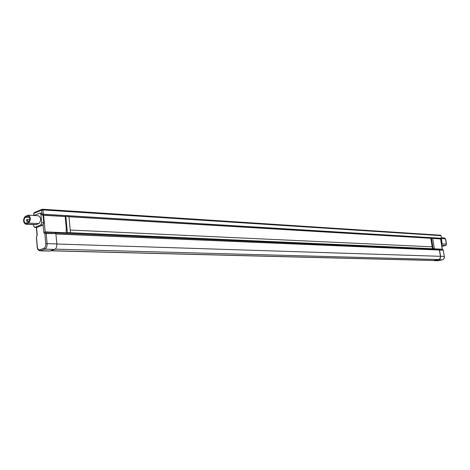 <?xml version="1.0" encoding="UTF-8"?>
<svg xmlns="http://www.w3.org/2000/svg" width="470" height="470" viewBox="0 0 470 470"><rect width="100%" height="100%" fill="white"/><g stroke="black" fill="none" stroke-linecap="round" stroke-linejoin="round"><path stroke-width="0.7" d="M433.105 260.486L434.462 260.627L438.598 259.693C440.049 259.182 440.713 258.048 440.578 256.291L444.315 256.409L443.292 250.169L439.556 250.017L440.578 256.291M439.556 250.017L443.386 250.21L442.346 249.335L438.604 249.171L439.45 249.829M433.481 249.1L438.604 249.171M55.143 232.844L438.522 249.317L439.409 250.052L440.431 256.32C440.555 257.977 439.938 259.041 438.569 259.516L433.886 260.503M55.807 233.631L46.195 233.514L44.879 233.866L46.089 233.22L55.807 233.631L54.831 232.303L66.329 232.803L66.053 229.865L66.44 229.883L66.064 230.024M54.937 232.597L45.22 232.174L46.195 233.514L47.112 243.625L56.841 243.942L55.912 233.919M56.841 243.942C56.941 246.756 56.218 248.577 54.673 249.411L49.697 251.056M33.47 224.595L33.587 225.953L34.751 227.357L40.837 224.942L41.695 222.709L40.955 214.514L40.015 213.069L33.975 215.518M35.744 224.707L38.869 223.608C41.307 220.518 41.242 217.916 38.681 215.795L28.447 215.189M43.058 215.254L65.183 216.529L66.44 229.883M65.824 216.276L68.943 216.459L70.494 232.715L67.369 232.579L65.824 216.276L65.183 216.529M41.002 213.192L41.977 213.762L42.23 215.043L43.046 215.09L43.745 222.821L43.134 224.883L40.837 224.942M34.751 227.357L36.795 227.457L42.888 225.048M36.795 227.457L36.307 227.433M440.654 238.93L441.536 238.807L441.483 238.484M432.711 238.396L440.566 238.942M433.428 248.906L433.91 248.748M65.865 233.302L66.329 232.803M432.582 249.059L434.374 248.636L433.099 248.583L431.401 238.131L430.79 238.278L432.177 246.826M68.973 216.752L430.79 238.278M440.643 238.889L442.341 249.223L433.922 248.789M70.242 230.036L432.23 246.832L432.535 248.712L70.494 232.715M43.604 215.242L45.22 232.174L43.833 232.615L45.114 231.88L54.831 232.303M37.195 234.841L36.484 237.103M443.316 250.31L444.315 256.409C444.45 258.159 443.792 259.287 442.341 259.793L438.598 259.693M67.369 232.579L65.829 233.155M433.099 248.583L432.535 248.712M431.401 238.131L432.676 238.208L434.374 248.636M65.812 232.997L54.89 232.527M441.647 245.023L442.082 243.842L441.406 238.366M28.511 223.074C30.938 219.954 30.879 217.322 28.335 215.184L25.315 216.335C22.907 219.466 22.977 222.087 25.515 224.196L28.511 223.074L38.869 223.608M27.912 216.2L25.392 217.252C23.553 219.637 23.606 221.64 25.544 223.262L28.429 222.157C30.286 219.772 30.244 217.757 28.294 216.124L28.752 216.253M65.412 216.435L43.046 215.101M41.977 213.762L41.648 210.108L33.822 213.368L34.01 215.501M36.543 227.498L37.224 235.159L36.484 237.08L37.353 246.897C37.671 249.053 38.452 250.017 39.703 249.793L44.045 248.213C45.273 247.537 45.849 246.063 45.772 243.789L44.879 233.866L43.833 232.615L43.134 224.883M440.978 235.729L440.507 235.194L441.054 235.67L441.489 238.308L440.966 235.646L42.976 209.943L43.363 214.208L441.395 238.284L441.083 238.825L432.7 238.325M431.014 238.225L68.961 216.647M443.292 250.169L442.241 249.153L440.555 238.86M54.673 249.411L44.95 249.153L40.602 250.721L50.314 250.968M45.772 243.789L47.112 243.625C47.206 246.468 46.483 248.307 44.95 249.153L44.045 248.213M39.703 249.793L40.602 250.721L39.991 250.81M42.382 209.25L42.976 209.943L41.648 210.108L42.382 209.25M42.535 209.226L440.39 235.206M34.557 212.516L33.681 213.486L33.864 215.507M33.84 213.586L34.275 212.558L42.047 209.314M42.153 214.326L43.363 214.208L43.04 215.09M434.462 260.627L438.216 260.721L442.376 259.787L437.629 260.774M444.326 256.479L444.403 256.432C444.544 258.147 443.868 259.27 442.376 259.787L442.423 259.769M438.293 260.703L434.004 260.68M441.87 246.386L445.525 245.516L441.683 245.228M442.082 243.842L446.341 244.171L445.466 238.878L441.489 238.531M441.876 246.398L445.607 245.51L446.341 244.171L445.766 245.428M445.466 238.878L444.549 237.973L445.466 238.878M42.188 214.59L40.955 214.514M41.695 222.709L43.745 222.821M25.991 224.102L36.337 224.619M25.392 217.252L29.616 217.487M27.154 219.508L27.736 220.213L27.201 221.352L29.199 221.458M439.368 249.975L55.907 233.872M439.409 250.052L55.918 233.984M440.431 256.32L56.847 244.001M438.569 259.516L55.154 249.153M434.439 260.456L51.019 250.716M36.355 236.892L37.212 246.997C37.23 249.047 38.199 250.322 40.12 250.816L49.832 251.056M42.511 209.226L42.1 209.291M37.024 235.153L36.39 227.486M446.488 244.224L445.613 238.925M444.549 237.973L441.383 237.691M40.068 213.075L41.242 213.145M34.533 227.398L36.578 227.498M25.515 224.196L35.855 224.713M27.295 219.484L29.387 219.596M27.272 219.484C25.997 220.054 25.973 220.677 27.201 221.352M29.798 218.344L29.751 219.972M434.004 260.509L50.766 250.804"/></g></svg>
